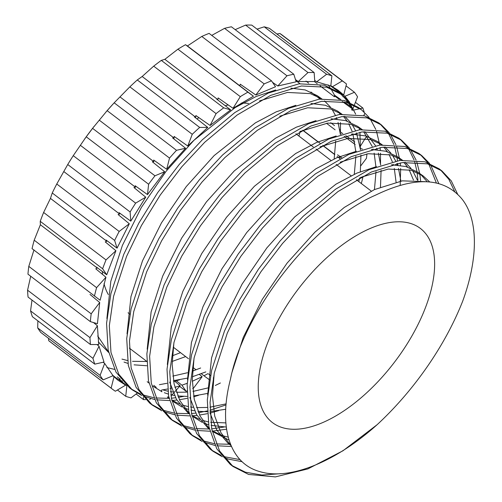 <?xml version="1.0" encoding="UTF-8"?>
<svg xmlns="http://www.w3.org/2000/svg" width="502" height="502" viewBox="0 0 502 502"><rect width="100%" height="100%" fill="white"/><g stroke="black" fill="none" stroke-linecap="round" stroke-linejoin="round"><path stroke-width="0.75" d="M94.445 296.098A192.316 95.286 -52.7 0 1 96.591 287.652L105.941 277.242L100.118 300.227L32.053 248.647A192.316 95.286 -52.7 0 1 34.199 240.201L40.373 224.752L40.235 221.313A192.316 95.286 -52.7 0 1 43.618 212.459L106.01 259.91L115.912 250.724L106.725 274.782L102.628 268.765A192.316 95.286 -52.7 0 1 106.01 259.91M33.992 249.908L28.796 266.374L91.188 313.825L99.697 302.505L97.426 323.715L90.347 321.613A192.316 95.286 -52.7 0 1 91.188 313.825M90.347 321.613L27.955 274.161A192.316 95.286 -52.7 0 1 28.796 266.374M30.71 276.257L27.572 290.181L89.965 337.633L97.382 325.748L98.731 344.535L90.454 344.523A192.316 95.286 -52.7 0 1 89.965 337.633M90.454 344.523L28.062 297.071A192.316 95.286 -52.7 0 1 27.572 290.181M31.984 300.052L30.572 310.907L92.964 358.359L99.045 346.261L103.996 362.049L94.765 364.145A192.316 95.286 -52.7 0 1 92.964 358.359M94.765 364.145L32.379 316.693A192.316 95.286 -52.7 0 1 30.572 310.907M37.876 320.878L37.694 327.919L100.086 375.37L104.654 363.423L113.057 375.722L103.155 379.87A192.316 95.286 -52.7 0 1 100.086 375.37M103.155 379.87L40.762 332.418A192.316 95.286 -52.7 0 1 37.694 327.919M48.512 338.31L48.732 340.695L111.124 388.146L114.023 376.726L117.593 379.951L125.632 385.147L115.36 391.227A192.316 95.286 -52.7 0 1 112.398 389.15A192.316 95.286 -52.7 0 1 111.124 388.146M112.398 389.15L50.005 341.699A192.316 95.286 -52.7 0 1 48.732 340.695M201.779 36.451L264.171 83.903A192.316 95.286 -52.7 0 1 271.5 80.835L209.108 33.383A192.316 95.286 -52.7 0 0 201.779 36.451L187.434 45.958L185.495 44.703A192.316 95.286 -52.7 0 0 177.909 49.19L164.844 59.318L161.311 60.391A192.316 95.286 -52.7 0 0 153.687 66.157L142.16 76.505L137.278 79.969A192.316 95.286 -52.7 0 0 129.855 86.852L114.13 102.86A192.316 95.286 -52.7 0 0 107.139 110.641L92.569 128.349A192.316 95.286 -52.7 0 0 86.218 136.795L73.254 155.67A192.316 95.286 -52.7 0 0 69.464 161.682A192.316 95.286 -52.7 0 0 67.732 164.524L56.77 183.996A192.316 95.286 -52.7 0 0 52.252 192.981L50.451 198.397L43.618 212.459M137.215 393.166L131.009 397.866A192.316 95.286 -52.7 0 1 125.732 396.304L126.874 385.749L119.721 380.001L122.494 381.244M117.443 389.991L125.732 396.304M112.881 375.797L114.023 376.726M125.632 385.147L118.698 379.493L114.136 376.833M103.192 362.231L104.654 363.423M96.955 344.535L99.045 346.261M93.535 322.56L97.382 325.748M90.002 294.454L99.697 302.505M34.199 240.201L96.591 287.652M106.725 274.782L96.315 266.982L97.25 268.012L95.775 268.808L105.941 277.242M40.235 221.313L102.628 268.765M52.252 192.981L114.638 240.433A192.316 95.286 -52.7 0 1 119.162 231.447L129.309 223.76L117.054 248.151L106.029 240.019L106.775 241.236L105.244 241.901L115.912 250.724M213.545 377.793A192.316 95.286 -52.7 0 1 213.224 377.981M209.667 379.945L203.95 375.785L208.054 373.613M201.246 373.726L203.95 375.785M192.31 381.25L202.13 376.713L193.458 388.241A192.316 95.286 -52.7 0 1 192.68 388.586M186.976 390.976A192.316 95.286 -52.7 0 1 186.129 391.309L181.95 385.178L187.227 383.29M129.309 348.099L146.678 361.308M179.634 386.371L186.129 391.309M179.641 379.788L176.327 380.842L181.95 385.178M202.13 376.713L199.376 374.423M168.747 396.831A192.316 95.286 -52.7 0 1 167.963 397.019M174.878 387.318L180.187 385.749L170.987 395.99M162.648 389.866L167.53 389.031M170.046 388.504L171.414 388.19M161.908 391.792L161.362 390.041M180.187 385.749L174.815 381.288L173.636 381.627M167.034 383.283L159.41 384.689M136.124 393.995L143.478 399.592L143.315 397.314M145.618 399.648A192.316 95.286 -52.7 0 1 143.478 399.592M150.675 398.626L149.634 399.598M156.266 387.387L153.8 385.348M300.114 131.424A192.316 95.286 -52.7 0 1 298.916 136.055M276.928 34.048L279.878 33.471A192.316 95.286 -52.7 0 1 282.839 35.548L345.232 82.999A192.316 95.286 -52.7 0 1 346.505 84.003L343.713 94.991L338.084 90.228L332.38 86.764L342.27 80.922A192.316 95.286 -52.7 0 1 345.232 82.999M257.037 29.122L264.228 26.826A192.316 95.286 -52.7 0 1 269.499 28.394L331.891 75.846L330.799 85.993L316.674 81.813L326.62 74.277A192.316 95.286 -52.7 0 1 331.891 75.846M235.181 29.649L245.603 25.1A192.316 95.286 -52.7 0 1 251.753 25.106L314.145 72.558L314.785 81.556L298.288 81.55L307.996 72.552A192.316 95.286 -52.7 0 1 314.145 72.558M211.744 35.391L224.576 28.344A192.316 95.286 -52.7 0 1 231.416 26.788L293.808 74.24L296.174 81.807L277.801 85.993L286.968 75.789A192.316 95.286 -52.7 0 1 293.808 74.24M106.035 111.896L114.167 102.81L176.522 150.305L185.571 148.253L166.683 169.287L169.525 158.086A192.316 95.286 -52.7 0 1 176.522 150.305M56.77 183.996L119.162 231.447M117.054 248.151L114.638 240.433M67.732 164.524L130.125 211.969A192.316 95.286 -52.7 0 1 135.647 203.122L145.731 197.16L130.777 221.144L119.106 212.66L119.658 214.034L118.102 214.542L129.309 223.76M73.254 155.67L135.647 203.122M130.777 221.144L130.125 211.969M86.218 136.795L148.611 184.24A192.316 95.286 -52.7 0 1 154.961 175.8L164.675 171.734L147.494 194.588L135.151 185.734L135.515 187.24L133.952 187.56L145.731 197.16M92.569 128.349L154.961 175.8M147.494 194.588L148.611 184.24M166.683 169.287L153.675 160.056L153.85 161.663L152.332 161.776L164.675 171.734M107.139 110.641L169.525 158.086M129.855 86.852L192.247 134.304A192.316 95.286 -52.7 0 1 199.67 127.42L207.79 127.433L187.773 146.013L174.125 136.418L174.112 138.081L172.663 137.968L185.571 148.253M137.278 79.969L199.67 127.42M187.773 146.013L192.247 134.304M153.687 66.157L216.08 113.609A192.316 95.286 -52.7 0 1 223.704 107.836L230.65 109.907L210.112 125.475L195.855 115.516L195.68 117.204L194.33 116.859L207.79 127.433M161.311 60.391L223.704 107.836M210.112 125.475L216.08 113.609M177.909 49.19L240.301 96.641A192.316 95.286 -52.7 0 1 247.888 92.148L253.454 96.202L233.028 108.294L218.132 97.934L217.812 99.603L216.588 99.032L230.65 109.907M185.495 44.703L247.888 92.148M233.028 108.294L240.301 96.641M271.5 80.835L275.523 86.739L255.819 95.004L240.27 84.198L239.824 85.804L238.757 85.014L253.454 96.202M255.819 95.004L264.171 83.903M224.576 28.344L286.968 75.789M277.801 85.993L272.504 82.309M245.603 25.1L307.996 72.552M298.288 81.55L295.483 79.592M264.228 26.826L326.62 74.277M316.674 81.813L314.71 80.433M279.878 33.471L342.27 80.922M330.812 85.836L343.713 94.991M332.38 86.764L330.831 85.666M346.029 85.861L354.475 92.28A192.316 95.286 -52.7 0 1 357.537 96.779L354.475 104.799M343.989 96.666L349.405 102.27M339.754 93.284L340.438 93.861A180.852 89.601 -52.7 0 1 343.312 96.579A180.852 89.601 -52.7 0 1 343.569 96.842A180.852 89.601 -52.7 0 1 347.478 101.517M348.557 103.048A180.852 89.601 -52.7 0 1 352.504 109.957A180.852 89.601 -52.7 0 1 352.674 110.314L351.469 109.737M354.274 105.326L353.063 108.482M349.794 102.439L344.949 96.265L354.475 92.28M350.559 103.745L350.992 104.328M330.818 88.572L334.451 95.116L340.877 99.634M343.983 101.818L350.741 106.575M328.044 84.819L329.883 87.216M344.949 96.265L330.366 85.798M355.41 102.339L362.858 108.005A192.316 95.286 -52.7 0 1 364.163 112.015M353.866 110.045L359.965 108.664M360.016 108.652L362.858 108.005M364.665 113.791L363.749 115.611M305.988 81.092L308.674 83.137M366.611 136.199L360.436 146.101M330.736 122.745L334.476 125.588M339.697 129.56L340.5 130.169M366.962 153.901A192.316 95.286 -52.7 0 1 366.441 158.325L360.831 165.773M360.386 148.485L362.482 149.107M302.913 130.213L320.05 143.246M322.83 145.36L334.79 154.453M363.128 176.284A192.316 95.286 -52.7 0 1 361.308 183.506M141.715 395.494L132.29 389.872L118.83 374.341L110.98 352.454L109.323 325.735L113.577 296.293L126.542 256.466L141.451 225.511L160.251 195.04L181.793 166.815L204.709 142.273L237.226 114.964L270.647 95.374L301.476 85.98L326.746 87.222L341.172 94.313L348.953 102.082M350.032 103.55L355.661 114.117M359.344 127.841L359.633 129.773M359.934 132.258L360.354 148.228M132.29 389.872L129.51 387.757L116.006 372.151L108.162 350.145L106.562 323.269L110.917 293.657L123.756 254.351L138.74 223.264L157.647 192.661L179.327 164.336L202.369 139.725L234.898 112.523L268.3 93.065L299.079 83.815L324.273 85.196L338.392 92.205L341.172 94.313M198.51 395.325L193.747 396.737M187.171 398.356L179.421 399.736M176.867 400.056L171.853 400.477M169.588 400.577L156.486 399.812M154.547 399.479L143.359 396.203M220.384 382.995L215.32 385.473M183.694 396.385L178.323 397.371M175.549 397.766L171.383 398.205M169.067 398.362L155.683 397.967M153.7 397.691L142.267 394.754M140.579 394.089L130.915 388.793M161.864 410.818L152.439 405.196L138.979 389.665L131.129 367.778L129.472 341.065L133.727 311.616L146.691 271.789L161.6 240.834L180.4 210.363L201.948 182.138L224.858 157.597L257.375 130.288L290.796 110.697L321.625 101.31L346.895 102.546L361.321 109.637L369.102 117.412M370.181 118.874L375.81 129.441M376.531 131.373L379.782 145.097M380.083 147.582L380.315 150.048M380.516 153.192L380.503 163.552M152.439 405.202L149.659 403.081L136.155 387.475L128.311 365.469L126.711 338.593L131.066 308.981L143.911 269.674L158.889 238.588L177.796 207.985L199.476 179.66L222.518 155.049L255.047 127.847L288.449 108.388L319.228 99.139L344.422 100.519L358.541 107.522M218.659 410.649L209.974 413.071M207.32 413.679L199.57 415.06M197.016 415.38L192.385 415.781M189.737 415.901L176.635 415.135M174.696 414.803L163.508 411.533M226.019 404.907L209.911 410.272M207.194 410.956L198.472 412.694M195.698 413.09L191.532 413.529M189.172 413.692L175.832 413.29M173.849 413.02L162.416 410.078M160.728 409.412L151.071 404.116M182.013 426.142L172.588 420.519L159.128 404.988L151.278 383.101L149.621 356.389L153.876 326.94L166.84 287.113L181.749 256.158L200.549 225.687L222.097 197.462L245.007 172.92L277.524 145.611L310.945 126.021L341.774 116.633L367.044 117.87L381.47 124.967L389.251 132.735M390.33 134.197L395.959 144.764M396.68 146.697L399.931 160.42M400.232 162.905L400.464 165.371M400.665 168.515L400.188 185.213M172.588 420.525L169.808 418.404L156.304 402.799L148.46 380.792L146.86 353.916L151.215 324.305L164.06 284.998L179.045 253.912L197.945 223.308L219.625 194.983L242.667 170.379L275.196 143.17L308.598 123.712L339.377 114.462L364.571 115.843L378.69 122.846L381.47 124.96M380.052 123.938L387.544 132.082M388.573 133.607L393.901 144.582M394.566 146.59L396.837 156.254M396.975 157.132L397.452 160.791M397.697 163.357L397.81 165.032M226.584 429.191L212.541 431.105M209.886 431.224L196.784 430.459M194.845 430.126L183.657 426.857M223.992 427.033L211.681 428.852M209.321 429.015L195.981 428.614M193.998 428.344L182.565 425.401M180.877 424.736L171.22 419.44M202.162 441.465L192.737 435.849L179.277 420.312L171.427 398.431L169.77 371.712L174.025 342.27L186.989 302.436L201.898 271.488L220.698 241.01L242.246 212.785L265.156 188.244L297.673 160.935L331.094 141.344L361.923 131.957L387.193 133.193L401.619 140.29L409.4 148.059M410.479 149.521L416.108 160.088M416.829 162.027L419.741 173.51M419.791 173.817L420.62 180.695M192.737 435.849L189.957 433.734L176.453 418.128L168.609 396.116L167.009 369.24L171.364 339.628L184.209 300.322L199.194 269.235L218.094 238.632L239.774 210.307L262.816 185.702L295.345 158.494L328.747 139.035L359.526 129.786L384.72 131.166L398.839 138.169L401.619 140.284M400.201 139.261L407.693 147.406M408.728 148.931L414.05 159.906M414.715 161.914L416.986 171.577M417.124 172.456L417.959 180.356M231.485 446.491L216.933 445.782M214.994 445.45L203.812 442.18M230.55 444.27L216.13 443.937M214.153 443.668L202.714 440.725M201.026 440.059L191.369 434.763M222.311 456.789L212.886 451.172L199.426 435.636L191.576 413.755L189.919 387.036L194.174 357.593L207.138 317.76L222.047 286.811L240.847 256.334L262.395 228.115L285.305 203.567L317.822 176.258L351.243 156.668L382.072 147.281L407.342 148.517L421.768 155.614L429.549 163.382M430.628 164.844L438.842 183.682M210.106 449.052L196.602 433.452L188.758 411.439L187.158 384.563L191.513 354.952L204.358 315.645L219.343 284.565L238.243 253.962L259.923 225.63L282.965 201.026L315.494 173.817L348.896 154.359L379.675 145.109L404.869 146.49L418.988 153.499L421.768 155.614M420.356 154.585L427.842 162.73M428.877 164.254L436.401 183.061M242.083 461.683L228.441 459.123L223.961 457.504M240.031 459.619L225.323 456.902L222.863 456.048M221.175 455.389L211.518 450.087M377.09 424.73L342.966 450.771L307.877 468.912L275.378 476.9L248.59 474.446L233.035 466.496L219.575 450.959L211.725 429.078L210.068 402.359L214.323 372.917L227.287 333.09L242.196 302.135L260.996 271.657L282.544 243.439L305.454 218.891L337.971 191.582L371.392 171.998L402.221 162.604L427.491 163.84L441.917 170.937L451.248 180.852L457.673 194.287M233.035 466.496L230.255 464.381L216.751 448.775L208.907 426.769L207.307 399.887L211.662 370.275L224.507 330.969L239.492 299.889L258.392 269.285L280.072 240.954L303.114 216.349L335.643 189.147L369.045 169.682L399.824 160.433L425.018 161.813L439.137 168.823L441.917 170.937M440.505 169.908L448.863 179.333L454.749 191.733M280.925 473.681L261.837 475.036L245.472 472.225L231.667 465.41M377.341 424.504C335.223 462.298 289.516 480.571 259.973 471.66C229.847 463.572 218.025 427.359 230.412 379.393C243.985 310.431 313.662 222.028 375.396 195.228C414.577 176.202 443.285 177.288 461.52 198.478C478.362 218.734 478.594 257.727 462.7 301.137A180.852 89.601 -52.7 0 1 458.056 312.244A180.852 89.601 -52.7 0 1 377.341 424.504L377.021 424.792M421.762 316.567A122.042 60.466 -52.7 0 1 272.555 422.671A122.042 60.466 -52.7 0 1 271.105 334.495A122.042 60.466 -52.7 0 1 420.318 228.385A122.042 60.466 -52.7 0 1 421.762 316.567M196.941 118.918A122.042 60.466 -52.7 0 1 198.949 117.681M225.285 105.753A122.042 60.466 -52.7 0 1 228.241 104.962M241.161 103.111A122.042 60.466 -52.7 0 1 248.597 103.481M108.313 294.536A122.042 60.466 -52.7 0 1 104.027 283.68M102.527 274.412A122.042 60.466 -52.7 0 1 102.345 271.5M105.822 242.378A122.042 60.466 -52.7 0 1 106.029 241.556M231.083 445.581L221.037 432.893L214.705 416.032L212.446 395.846L214.197 373.463M360.304 177.513L388.259 169.055L411.157 170.247L423.199 175.976L429.756 181.969M229.088 440.147L212.195 431.343M209.309 428.733L200.028 415.963L194.261 399.379L192.297 379.757L194.048 358.139M340.155 162.19L368.11 153.731L391.008 154.923L402.309 160.138M405.127 162.253L411 168.352M412.688 170.718L417.495 180.312M226.289 427.058L211.091 425.395M208.537 424.705L204.64 423.374M202.074 422.295L192.046 416.02M189.16 413.41L179.879 400.64L174.112 384.055L172.148 364.433L173.899 342.816M320.006 146.866L347.961 138.408L370.859 139.6L382.16 144.814M384.978 146.929L390.851 153.028M392.539 155.394L395.72 161.092M396.787 163.539L397.346 164.989M398.488 168.427L400.903 181.084M225.724 409.255L209.936 411.609M207.219 411.715L197.882 411.295M194.531 410.812L190.942 410.065M188.388 409.381L184.491 408.051M181.925 406.965L172.255 400.991M299.857 131.537L327.812 123.084L350.71 124.276L362.011 129.491M364.828 131.606L375.571 145.768M376.638 148.215L377.197 149.659M378.339 153.104L380.685 165.083M381.087 170.379L380.478 187.001M207.79 393.392L193.615 395.971M187.07 396.392L177.733 395.971M174.382 395.488L170.793 394.741M168.239 394.057L164.342 392.727M161.776 391.642L152.106 385.661M279.708 116.213L307.663 107.761L330.561 108.953L341.862 114.167M344.679 116.282L350.553 122.375M352.241 124.747L355.422 130.445M356.489 132.892L360.536 149.759M360.938 155.049L360.329 171.678M359.482 177.959L358.855 181.642M205.807 371.907L192.322 376.764M187.434 378.119L173.466 380.648M259.559 100.889L287.514 92.437L310.412 93.629L321.713 98.844M324.53 100.958L330.404 107.051M332.092 109.423L335.273 115.115M336.334 117.568L336.898 119.012M338.041 122.457L340.381 134.436M340.18 156.348L339.892 158.726M185.658 356.583L172.173 361.44M146.772 365.745L134.084 364.841M127.941 363.41L124.044 362.08M108.564 352.115L97.683 335.97M112.341 374.944L116.539 378.32M114.519 369.378L106.913 367.571M351.714 108.369L342.226 101.473M339.277 99.327L334.916 96.158L334.401 96.754L334.451 95.116M340.463 122.557L340.438 131.963L342.828 133.626M345.784 135.684L354.807 141.959M341.09 114.249L339.603 113.157L339.779 114.412M337.507 154.792L341.78 157.76M341.266 134.134L340.362 133.463L340.331 133.959M355.184 144.557L344.077 136.243M340.049 158.645L337.156 156.448M192.881 367.364L196.094 369.805M193.333 370.815L192.636 370.238M230.412 379.393L231.717 373.218L243.269 337.394L262.251 299.412L287.044 263.173L314.861 232.231L344.24 207.458L374.442 189.587L402.359 180.852L425.351 181.68M230.983 445.337L227.795 442.977L216.851 430.183L209.962 412.732M207.633 395.143L211.568 357.895L223.12 322.071L242.102 284.088L266.895 247.85L294.712 216.908L335.982 184.159L356.859 173.121L376.494 166.595M391.535 164.756L405.936 166.557L418.047 172.305L423.199 175.976M420.538 174.25L427.277 181.768M228.222 437.154L222.857 435.767L212.082 430.823M209.365 428.978L207.64 427.654L196.702 414.853L189.812 397.408M187.484 379.819L191.419 342.571L202.971 306.747L221.953 268.765L246.739 232.526L274.556 201.584L315.833 168.835L336.71 157.797L356.345 151.271M371.386 149.433L385.787 151.234L397.898 156.982L403.05 160.653M400.389 158.927L401.807 160.194M403.941 162.384L407.536 167.047M409.174 169.732L413.479 180.086M225.869 422.891L210.671 422.301M208.104 421.837L202.576 420.4M199.727 419.39L191.933 415.499M189.21 413.654L187.491 412.33L176.553 399.529L169.663 382.085M167.335 364.496L171.264 327.248L182.822 291.424L201.804 253.441L226.59 217.197L254.407 186.261L295.684 153.512L316.561 142.474L336.196 135.948M351.237 134.109L365.638 135.91L377.749 141.658L381.658 144.871M383.792 147.061L387.387 151.723M389.025 154.409L392.351 161.776M393.198 164.342L393.33 164.763M394.302 168.49L396.065 182.05M226.113 403.872L209.918 407.185M207.125 407.461L196.508 407.618M192.969 407.31L190.522 406.978M187.949 406.513L182.427 405.076M179.578 404.066L171.784 400.176M169.061 398.331L167.342 397.007L169.08 398.412M147.186 349.172L151.115 311.924L162.673 276.1L181.655 238.117L206.441 201.873L234.258 170.937L275.535 138.188L296.412 127.144L316.047 120.624M331.088 118.786L345.489 120.587L357.6 126.335L362.751 130.005M360.091 128.274L361.509 129.547M363.643 131.737L372.202 146.452M373.049 149.012L373.181 149.439M374.153 153.166L375.916 166.727M376.004 171.69L374.454 189.58M208.437 387.814L192.969 391.422M186.976 392.137L176.359 392.294M172.82 391.987L170.373 391.648M167.8 391.19L162.278 389.753M148.912 383.007L147.193 381.683M127.037 333.849L130.966 296.6L142.524 260.776L161.506 222.788L186.292 186.549L214.109 155.607L255.386 122.864L276.263 111.82L295.891 105.301M310.939 103.462L325.34 105.263L337.451 111.011L341.36 114.224M343.493 116.408L347.089 121.076M348.727 123.762L352.053 131.129M352.9 133.689L355.767 151.403M355.855 156.367L354.305 174.257M200.656 367.991L192.58 371.078M187.434 372.748L172.82 376.098M106.888 318.519L110.816 281.277L122.375 245.453L141.357 207.464L166.143 171.226L193.96 140.284L235.237 107.541L256.114 96.497L275.742 89.977M290.79 88.139L305.191 89.94L317.302 95.687L322.453 99.358M335.706 141.043L334.156 158.933M180.507 352.668L172.431 355.755M146.678 361.49L132.522 361.333M127.502 360.536L121.98 359.106M108.633 352.442L98.317 341.868M118.698 379.493L120.292 379.205L119.721 380.001M174.815 381.288L176.327 380.842M302.731 130.288L317.967 141.871M322.88 145.611L334.765 154.647M326.501 123.279L335.11 129.823M295.766 80.502L299.97 83.702M310.914 92.017L320.119 99.026M314.346 81.506L317.239 83.702M320.019 85.817L334.401 96.754M342.916 96.779L343.569 96.842M187.434 45.958L239.824 85.804M164.844 59.318L217.812 99.603M142.16 76.505L195.68 117.204M120.078 96.986L174.112 138.081M99.264 120.154L153.85 161.663M80.351 145.291L135.515 187.24M63.911 171.64L119.658 214.034M50.451 198.397L106.775 241.236M40.373 224.752L97.25 268.012M117.217 376.864L120.292 379.205M94.081 126.385L84.851 138.652M72.413 156.988L72.125 157.433M361.321 109.637L358.535 107.522M212.886 451.172L210.106 449.058M371.273 191.086L356.338 179.729M351.124 175.763L336.189 164.405M330.975 160.439L316.04 149.081M313.261 146.967L295.891 133.758M210.52 375.49L208.656 374.078M188.507 358.754L173.278 347.164M129.924 314.196L128.06 312.777M227.795 442.977L231.127 445.682M207.64 427.654L209.378 429.066M187.491 412.33L189.229 413.742M377.749 141.658L382.901 145.329M337.451 111.011L342.602 114.682"/></g></svg>
